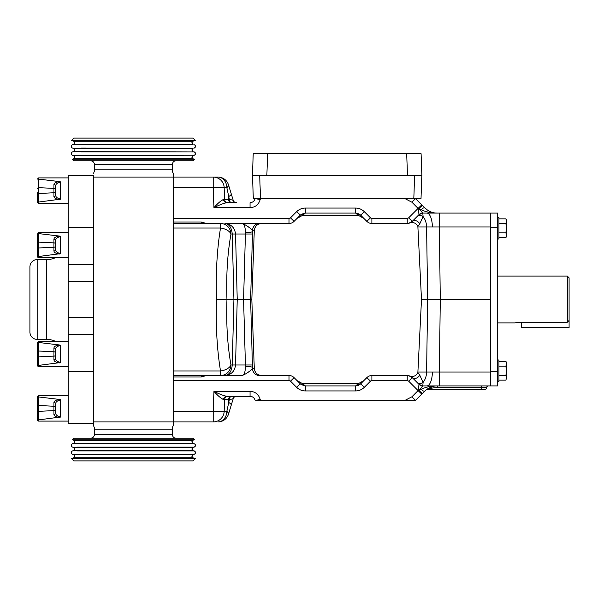 <?xml version="1.0" encoding="UTF-8"?>
<svg xmlns="http://www.w3.org/2000/svg" width="599" height="599" viewBox="0 0 599 599"><rect width="100%" height="100%" fill="white"/><g stroke="black" fill="none" stroke-linecap="round" stroke-linejoin="round"><path stroke-width="0.9" d="M497.477 359.999L498.915 359.999L498.915 381.6L497.477 381.6M514.781 322.868L520.074 322.262L567.32 322.262L567.32 276.102L497.477 276.102M514.661 322.898L497.477 322.898L514.661 322.898M497.477 217.4L498.915 217.4L498.915 239.001L497.477 239.001M254.29 368.602C254.874 372.818 257.323 375.131 261.651 375.551L259.532 375.551A7.203 7.046 -90 0 1 252.493 368.602L254.29 368.602L251.827 299.5L250.614 299.5L252.471 234.014L245.425 234.014L243.576 299.5L237.234 299.5L235.542 364.986C234.696 371.395 231.147 374.914 224.887 375.551L173.388 375.551M303.334 214.36A4.32 3.557 -135 0 0 300.279 215.183L294.124 221.338L290.463 217.849L289.032 218.44L289.032 223.449L242.198 223.449C244.212 223.906 245.298 226.946 245.463 232.584L245.425 234.014L235.542 234.014C234.696 227.605 231.147 224.086 224.887 223.449L289.032 223.449A7.203 7.203 0 0 0 294.124 221.338L297.089 218.373L302.72 215.281L305.37 213.079L300.279 215.183L297.089 218.373M260.37 400.327L255.923 400.327L260.191 399.503L260.37 400.327L415.519 400.327L405.066 400.327L411.895 396.8L418.087 390.608L408.63 381.151L412.299 377.662L419.038 384.408L412.299 377.662L408.922 375.76C413.16 377.243 416.14 376.179 417.87 372.571L421.494 299.5L417.87 226.429L419.809 223.764L423.096 216.598A14.406 10.183 90 0 1 426.6 226.976L490.274 226.976L490.274 213.079L422.707 213.079L418.873 208.624L421.022 209.702C426.293 212.061 431.729 213.184 437.322 213.079C432.905 213.214 428.697 211.469 424.691 207.846L415.519 198.673L414.179 198.673M416.777 216.86L412.299 221.338L416.777 216.86A5.398 4.755 45 0 1 423.096 216.598L422.797 213.079L426.885 213.079A14.406 5.511 -90 0 1 432.388 226.939M252.471 364.986L245.425 364.986L243.576 299.5L250.614 299.5L252.493 368.602C249.446 371.65 246.009 373.963 242.198 375.551L224.887 375.551C229.207 374.914 231.656 371.395 232.232 364.986L233.924 299.5L226.961 299.5C226.115 323.535 227.455 345.361 230.982 364.986L245.425 364.986L245.463 366.416A7.203 1.191 180 0 1 252.501 367.359M418.978 384.341L422.797 385.921L423.096 382.402A5.398 4.755 -45 0 1 416.777 382.14L412.299 377.662A5.398 3.766 135 0 0 419.809 375.236L417.87 372.571L419.809 375.236L423.096 382.402A14.406 10.183 -90 0 0 426.6 372.024L490.274 372.024L490.274 385.921L422.707 385.921L418.873 390.376L421.022 389.298C426.293 386.939 431.729 385.816 437.322 385.921C432.905 385.786 428.697 387.531 424.691 391.154L415.519 400.327L411.895 396.8M490.274 213.079L497.477 213.079L497.477 227.478L490.274 227.478M490.274 371.522L497.477 371.522L497.477 227.478M497.477 371.522L497.477 385.921L490.274 385.921M490.274 372.024L490.274 226.976M260.37 198.673L260.191 199.497L255.144 198.673L414.231 198.673L413.812 198.673L414.628 175.335L421.823 175.335L421.015 198.673L414.231 198.673M216.479 299.5L226.961 299.5C226.115 275.465 227.455 253.639 230.982 234.014A10.947 6.319 10.4 0 0 220.522 228.002C217.018 249.431 215.67 273.264 216.479 299.5C215.67 325.736 217.018 349.569 220.522 370.998L173.388 370.998L173.388 228.002L220.522 228.002L220.522 223.449L173.388 223.449M259.532 223.449A7.203 7.046 90 0 0 252.493 230.398C249.446 227.35 246.009 225.037 242.198 223.449L224.887 223.449C229.207 224.086 231.656 227.605 232.232 234.014L233.924 299.5L237.234 299.5L235.542 234.014L230.982 234.014A10.947 10.468 90 0 0 220.522 223.449M228.032 396.298A3.459 3.459 0 0 0 224.58 399.63L224.168 411.371A10.947 10.947 0 0 1 213.229 421.936A10.947 10.947 0 0 0 224.168 411.371L224.58 399.63L224.168 411.371A10.947 0.382 2 0 1 213.229 411.371L213.229 421.936L173.388 421.936L173.388 411.371L213.229 411.371L213.933 391.289C218.732 393.82 222.993 395.482 226.699 396.298L236.5 396.298A3.459 3.459 0 0 0 233.198 398.739L231.236 405.149L233.198 398.739L229.327 399.63L223.569 399.593C220.874 398.328 217.662 395.557 213.933 391.289L250.053 391.289L250.053 396.298L226.699 396.298L250.053 396.298C252.658 396.478 254.343 397.826 255.107 400.327L255.137 400.327M360.463 384.019L355.581 385.921L358.232 383.719L302.72 383.719L358.232 383.719L363.863 380.627L360.673 383.817L363.863 380.627M358.524 385.299L355.589 385.921L305.37 385.921L300.279 383.817L296.61 387.298L290.463 381.151L294.124 377.662L300.279 383.817L294.124 377.662A7.203 7.203 0 0 0 289.032 375.551L261.651 375.551M297.089 380.627L302.72 383.719L305.37 385.921L305.37 390.93C301.971 390.877 299.051 389.664 296.61 387.298M408.922 375.76A7.203 7.203 0 0 0 407.208 375.551L371.919 375.551A7.203 7.203 0 0 0 366.828 377.662L370.489 381.151L364.342 387.298C361.901 389.664 358.981 390.877 355.581 390.93L305.37 390.93M405.066 198.673L411.895 202.2L418.087 208.392L408.63 217.849L412.299 221.338A5.398 3.766 -135 0 1 419.809 223.764L417.87 226.429C416.148 222.828 413.168 221.765 408.922 223.24A7.203 7.203 0 0 1 407.208 223.449L407.298 223.449M360.605 215.123L355.581 213.079L358.232 215.281L363.863 218.373L360.673 215.183L366.828 221.338A7.203 7.203 0 0 0 371.919 223.449L407.208 223.449L407.208 218.44L371.919 218.44L370.489 217.849L364.342 211.702C361.901 209.336 358.981 208.123 355.581 208.07L305.37 208.07C301.971 208.123 299.051 209.336 296.61 211.702L290.463 217.849M358.232 215.281L302.72 215.281M261.651 223.449C257.323 223.869 254.874 226.182 254.29 230.398L251.827 299.5M220.522 375.551A10.947 10.468 -90 0 0 230.982 364.986A10.947 6.319 -10.4 0 1 220.522 370.998L220.522 375.551L242.198 375.551C244.212 375.094 245.298 372.054 245.463 366.416M259.532 375.551L289.032 375.551L289.032 380.56L173.388 380.56M206.258 375.551L201.346 376.988L201.451 375.551M173.388 376.988L201.346 376.988M173.388 222.012L201.346 222.012L206.258 223.449M427.08 389.148L426.376 389.672M486.643 387.65A1.73 1.73 0 0 1 484.92 389.38A1.73 1.73 0 0 0 486.643 387.65A1.73 1.73 0 0 1 488.372 385.921A1.73 1.73 0 0 0 486.643 387.65A1.73 1.73 0 0 1 484.92 389.38A1.73 1.73 0 0 0 486.643 387.65A1.73 1.73 0 0 1 488.372 385.921A1.73 1.73 0 0 0 486.643 387.65L481.461 387.65L481.461 389.38L484.92 389.38L427.342 389.38A1.73 1.73 0 0 0 426.271 389.754L421.756 394.09L418.087 390.608L419.038 384.408A5.189 5.181 90 0 0 422.707 385.921A5.189 5.189 0 0 1 419.038 384.408L412.299 377.662M428.263 388.392L434.035 386.228M433.976 386.243L432.418 386.61M430.823 387.149L428.936 388.01M421.494 299.5L440.272 299.5L439.224 385.921M490.274 299.5L440.272 299.5L439.224 213.079M224.168 411.371L226.849 411.371A10.947 8.85 -90 0 1 218.006 421.936A10.947 10.947 0 0 0 228.474 414.186L231.236 405.149L228.474 414.186A10.947 3.572 -163 0 0 226.849 411.371L229.327 399.63A3.459 2.441 90 0 1 231.768 396.298L236.5 396.298M231.236 405.149A10.947 2.606 -163 0 0 228.504 402.333L228.571 399.63A3.459 2.441 90 0 1 231.012 396.298L231.768 396.298M303.334 384.64A4.32 3.557 135 0 1 300.279 383.817L300.346 383.877M302.937 385.501L305.37 385.921M357.618 384.64A4.32 3.557 45 0 0 360.673 383.817L364.342 387.298M418.476 390.211A5.189 0.681 22.6 0 0 418.873 390.376A5.189 0.524 -135 0 0 422.535 393.311A5.189 0.681 -135 0 1 418.476 390.211M424.691 391.154A5.189 1.318 -135 0 1 421.022 389.298M223.569 399.593A3.459 3.137 90 0 1 226.699 396.298M427.08 209.852L421.756 204.91L418.087 208.392L419.038 214.592A5.189 5.181 -90 0 1 422.707 213.079A5.189 5.189 0 0 0 419.038 214.592L412.299 221.338L408.922 223.24M172.317 169.861A7.203 7.203 0 0 0 173.388 173.635L173.388 187.629L213.229 187.629L213.229 177.064L218.006 177.064L93.616 177.064M236.5 202.702A3.459 3.459 0 0 1 233.198 200.261L229.327 199.37L224.58 199.37L224.168 187.629L226.849 187.629A10.947 8.85 90 0 0 218.006 177.064A10.947 10.947 0 0 1 228.474 184.814L233.198 200.261L228.474 184.814A10.947 3.572 163 0 1 226.849 187.629L229.327 199.37A3.459 2.441 -90 0 0 231.768 202.702L236.5 202.702L231.768 202.702M260.191 199.497C258.716 204.588 255.339 207.321 250.053 207.711L213.933 207.711L213.229 187.629A10.947 0.382 -2 0 1 224.168 187.629L224.58 199.37L223.569 199.407C220.874 200.672 217.662 203.443 213.933 207.711C218.732 205.18 222.993 203.518 226.699 202.702L231.012 202.702A3.459 2.441 -90 0 1 228.571 199.37L228.504 196.667A10.947 2.606 163 0 0 231.236 193.851M355.626 213.079L305.37 213.079L305.37 208.07M363.863 218.373L366.828 221.338L370.489 217.849M411.895 202.2L415.519 198.673M224.168 187.629A10.947 10.947 0 0 0 213.229 177.064A10.947 10.947 0 0 1 224.168 187.629L224.58 199.37A3.459 3.459 0 0 0 228.032 202.702M296.61 211.702L300.376 215.086M301.424 214.255L305.363 213.079M357.618 214.36A4.32 3.557 -45 0 1 360.673 215.183L364.342 211.702M418.476 208.789A5.189 0.681 -22.6 0 1 418.873 208.624A5.189 0.524 135 0 1 422.535 205.689A5.189 0.681 135 0 0 418.476 208.789M418.978 214.659L422.797 213.079M424.691 207.846A5.189 1.318 135 0 0 421.022 209.702M250.053 207.711L250.053 202.702C252.658 202.522 254.343 201.174 255.107 198.673L254.792 199.617M223.569 199.407A3.459 3.137 -90 0 0 226.699 202.702M360.673 383.817L366.828 377.662M218.006 421.936A10.947 10.947 0 0 0 228.474 414.186A10.947 10.947 0 0 1 218.006 421.936A10.947 10.947 0 0 0 228.474 414.186M242.198 375.551C246.009 373.963 249.446 371.65 252.493 368.602M355.581 390.93L355.581 385.921L358.831 385.15M360.673 215.183L366.828 221.338M218.006 177.064A10.947 10.947 0 0 1 228.474 184.814A10.947 10.947 0 0 0 218.006 177.064A10.947 10.947 0 0 1 228.474 184.814M242.198 223.449C246.009 225.037 249.446 227.35 252.493 230.398L254.29 230.398M355.581 208.07L355.581 213.079L358.831 213.85M433.998 212.952L437.322 213.079M427.342 389.38C430.112 388.287 433.436 387.71 437.322 387.65L437.322 385.921M434.642 387.763L431.999 388.107M430.651 388.377L429.393 388.691M201.346 222.012L201.451 223.449M255.137 198.673L253.31 198.673L252.493 175.335L414.628 175.335M421.853 175.335L421.097 153.733L421.853 175.335L407.462 175.335L406.706 153.733L267.611 153.733L266.862 175.335L252.464 175.335L253.22 153.733L267.611 153.733M252.493 175.335L253.31 198.673M406.706 153.733L421.097 153.733M498.915 218.852L505.915 218.852L506.634 221.188L506.634 220.103L505.915 218.852L506.634 221.188L505.915 223.524L506.634 228.197L506.634 221.188M505.915 237.548L506.634 236.298L506.634 228.197L505.915 232.876L506.634 235.212L505.915 237.548L498.915 237.548M498.915 223.524L505.915 223.524M498.915 232.876L505.915 232.876M521.804 322.262L521.804 327.481L569.05 327.481L569.05 320.48L567.32 322.262M569.05 277.831L567.32 276.102L569.05 277.831L569.05 320.48M506.634 370.803L506.634 362.702L505.915 361.452L506.634 363.788L505.915 366.124L506.634 370.803L505.915 375.476L506.634 377.812L506.634 370.803M505.915 380.148L506.634 377.812L505.915 380.148L498.915 380.148M498.915 361.452L505.915 361.452M498.915 366.124L505.915 366.124M498.915 375.476L505.915 375.476M93.616 173.673L93.616 173.178A7.203 7.203 0 0 0 94.425 169.861M172.317 429.139A7.203 7.203 0 0 1 173.388 425.365L173.388 421.936L93.616 421.936L173.388 421.936L173.388 173.635M68.264 281.493L68.264 423.807L93.616 423.807L93.616 425.822L93.616 175.193L68.264 175.193L68.264 281.493L93.616 281.493M94.425 429.139A7.203 7.203 0 0 0 93.616 425.822M173.388 421.936L173.388 425.365M59.301 362.957C55.842 362.365 54.06 361.354 53.947 359.917L53.947 356.12A1.73 1.617 180 0 0 55.587 354.503L55.587 358.299C55.587 360.396 57.317 361.796 60.776 362.507L38.591 365.412L38.591 366.625A0.861 0.861 0 0 1 37.73 365.757L37.73 364.619L37.73 365.757A0.861 0.861 0 0 0 38.591 366.625L68.264 366.625M37.73 364.619L37.73 343.279L37.73 364.619L37.73 351.83L37.73 364.619L38.591 365.412L37.73 364.619L38.591 365.412L37.73 364.619L37.73 365.757M59.301 344.942L60.776 345.391C57.317 346.102 55.587 347.502 55.587 349.591L55.587 353.395L55.587 349.591A1.73 1.617 180 0 0 53.947 347.974C54.06 346.536 55.842 345.526 59.301 344.942L38.636 342.486L38.636 356.877L53.947 356.12L53.947 351.77L38.636 351.021A0.861 0.809 0 0 0 37.73 351.83L37.73 342.134L37.73 343.279L38.636 342.486L38.591 341.273L68.264 341.273M38.591 202.043L38.591 203.256A0.861 0.861 0 0 1 37.73 202.387L37.73 192.691A0.861 0.809 0 0 0 38.636 193.507L38.636 202.035L37.73 201.242M38.591 203.256L68.264 203.256L38.591 203.256A0.861 0.861 0 0 1 37.73 202.387M59.301 181.572L60.776 182.014C57.317 182.725 55.587 184.133 55.587 186.222L55.587 194.93L55.587 186.222A1.73 1.617 180 0 0 53.947 184.604C54.06 183.167 55.842 182.156 59.301 181.572L38.591 179.108L38.591 177.903L68.264 177.903M59.301 199.587C55.842 198.995 54.06 197.984 53.947 196.547L53.947 192.751A1.73 1.617 180 0 0 55.587 191.133L55.587 194.93C55.587 197.019 57.317 198.426 60.776 199.138L38.636 202.035M53.947 402.453L53.947 406.249L38.636 405.493L38.636 411.348L53.947 410.6L53.947 406.249A1.73 1.617 180 0 1 55.587 407.867L55.587 404.07A1.73 1.617 180 0 0 53.947 402.453C54.06 401.016 55.842 400.005 59.301 399.413L60.776 399.862L60.776 416.986L59.301 417.428C55.842 416.844 54.06 415.833 53.947 414.396L53.947 410.6A1.73 1.617 180 0 0 55.587 408.982L55.587 412.778C55.587 414.867 57.317 416.268 60.776 416.986L38.591 419.892L38.591 421.097A0.861 0.861 0 0 1 37.73 420.236L37.73 396.613L37.73 419.09L37.73 396.613L37.73 397.758L38.636 396.965L38.591 395.744L68.264 395.744M38.591 419.892L37.73 419.09M37.73 420.236A0.861 0.861 0 0 0 38.591 421.097L68.264 421.097M59.301 399.413L38.636 396.965L38.636 405.493A0.861 0.809 0 0 0 37.73 406.309L37.73 410.54A0.861 0.809 0 0 0 38.636 411.348L38.636 419.884M59.301 254.058C55.842 253.474 54.06 252.464 53.947 251.026L53.947 247.23A1.73 1.617 180 0 0 55.587 245.605L55.587 249.409C55.587 251.498 57.317 252.898 60.776 253.609L38.591 256.522L38.591 257.727A0.861 0.861 0 0 1 37.73 256.866L37.73 255.721L37.73 256.866A0.861 0.861 0 0 0 38.591 257.727L68.264 257.727M38.591 256.522L37.73 255.721L38.591 256.522L37.73 255.721L37.73 256.866M37.73 234.381L37.73 255.721L37.73 234.381L38.636 233.595L38.591 232.375L68.264 232.375M59.301 236.043L60.776 236.493C57.317 237.204 55.587 238.604 55.587 240.701L55.587 244.497L55.587 240.701A1.73 1.617 180 0 0 53.947 239.083C54.06 237.646 55.842 236.635 59.301 236.043L38.636 233.595L38.636 256.514M60.02 236.171L60.776 236.493L60.776 253.609M57.085 237.968L58.185 237.129L57.085 237.968M37.153 259.599L37.153 339.401A7.203 7.203 0 0 1 29.95 332.198L29.95 266.802A7.203 7.203 0 0 1 37.153 259.599L46.662 259.599A21.609 21.609 0 0 0 55.46 257.727M37.153 339.401L46.662 339.401L46.662 259.599M55.46 341.273A21.609 21.609 0 0 0 46.662 339.401M68.264 175.193L93.616 175.193M68.264 423.807L93.616 423.807M60.02 345.069L60.776 345.391L60.776 362.507M57.085 346.858L58.185 346.027L57.085 346.858M37.73 247.17L37.73 255.721L37.73 247.17A0.861 0.809 0 0 0 38.636 247.979L53.947 247.23L53.947 242.88L38.636 242.123A0.861 0.809 0 0 0 37.73 242.932M55.587 240.701L55.587 249.409A1.73 1.617 180 0 1 53.947 251.026M55.587 244.497L55.587 244.497A1.73 1.617 180 0 0 53.947 242.88L53.947 239.083M60.02 399.54L60.776 399.862C57.317 400.574 55.587 401.974 55.587 404.07L55.587 412.778A1.73 1.617 180 0 1 53.947 414.396M57.085 401.337L58.185 400.499L57.085 401.337M60.02 181.699L60.776 182.014L60.776 199.138M57.085 183.489L58.185 182.658L57.085 183.489M55.587 186.222L55.587 194.93A1.73 1.617 180 0 1 53.947 196.547M37.73 179.91L38.591 179.108M37.73 343.279L37.73 342.134L37.73 343.279M55.587 349.591L55.587 358.299A1.73 1.617 180 0 1 53.947 359.917M55.587 353.395L55.587 353.395A1.73 1.617 180 0 0 53.947 351.77L53.947 347.974M193.095 155.553L191.837 157.185L193.095 158.825L73.647 158.825L74.905 157.185L73.647 155.553L194.331 155.223L81.12 155.223M81.12 151.951L194.331 151.951L73.647 151.622L74.905 149.99L73.647 148.35L72.412 148.02C70.787 146.927 70.787 145.842 72.412 144.748L73.647 144.419L74.905 142.787L73.647 141.147L71.341 140.533L195.401 140.533L192.99 138.114L73.752 138.114L71.341 140.533M73.647 148.35L193.095 148.35L81.12 148.02M81.12 144.748L193.095 144.419L73.647 144.419M192.99 160.787L73.752 160.787L72.18 159.214L194.563 159.214L192.99 160.787M172.377 164.388L94.365 164.388L94.365 169.861L172.377 169.861L172.377 164.388C172.587 162.202 173.792 161.004 175.979 160.787M77.219 443.777L194.331 443.777C195.955 444.87 195.955 445.956 194.331 447.049L77.219 447.049M77.219 450.98L194.331 450.98C195.955 452.073 195.955 453.158 194.331 454.252L77.219 454.252M73.752 438.213L192.99 438.213L194.563 439.786L72.18 439.786L73.752 438.213M195.401 458.467L192.99 460.886L73.752 460.886L71.341 458.467L195.401 458.467L193.095 457.853L191.837 456.213L193.095 454.581L194.331 454.252M94.365 434.612L172.377 434.612L172.377 429.139L94.365 429.139L94.365 434.612C94.155 436.798 92.95 437.996 90.763 438.213M252.471 234.014L252.501 231.641A7.203 1.191 0 0 1 245.463 232.584M422.797 385.921L426.885 385.921A14.406 5.511 -90 0 0 432.388 372.061M289.032 218.44L173.388 218.44M418.087 390.608L408.63 381.151L407.208 380.56L371.919 380.56L370.489 381.151M290.463 381.151L289.032 380.56M260.191 399.503C258.716 394.412 255.339 391.679 250.053 391.289M417.907 372.024L426.6 372.024L427.649 299.5L426.6 226.976L417.907 226.976M371.919 375.551L371.919 380.56M407.208 375.551L407.208 380.56M408.63 217.849L407.208 218.44L371.919 218.44L371.919 223.449M252.501 231.641L252.493 230.398M437.322 387.65L481.461 387.65L481.461 385.921M259.689 175.335L260.505 198.673M68.264 317.507L93.616 317.507M68.264 227.163L93.616 227.163M68.264 264.743L93.616 264.743M68.264 334.257L93.616 334.257M68.264 371.837L93.616 371.837M55.587 190.018A1.73 1.617 180 0 0 53.947 188.4L38.636 187.652L38.636 193.507L53.947 192.751L53.947 184.604M38.636 179.116L38.636 187.652A0.861 0.809 0 0 0 37.73 188.46M37.73 356.068A0.861 0.809 0 0 0 38.636 356.877L38.636 365.405M195.401 140.533L193.095 141.147L73.647 141.147M193.095 457.853L73.647 457.853L74.905 456.213L73.647 454.581L193.095 454.581M193.095 450.65L73.647 450.65L74.905 449.01L73.647 447.378L193.095 447.378L191.837 449.01L193.095 450.65L194.331 450.98M193.095 443.447L73.647 443.447L74.905 441.815L73.647 440.175L193.095 440.175L191.837 441.815L193.095 443.447L194.331 443.777M255.107 400.327L254.792 399.383M37.73 233.243L38.591 232.375L37.737 233.138M38.591 341.273L37.73 342.134M38.591 395.744L37.73 396.613M38.591 177.903L37.73 178.764L38.591 177.903M193.095 144.419L191.837 142.787L193.095 141.147M193.095 151.622L191.837 149.99L193.095 148.35M73.647 155.553L72.412 155.223C70.787 154.13 70.787 153.044 72.412 151.951L73.647 151.622M193.095 158.825L194.563 159.214M94.365 164.388C94.155 162.202 92.95 161.004 90.763 160.787M194.331 148.02C195.955 146.927 195.955 145.842 194.331 144.748M194.331 155.223C195.955 154.13 195.955 153.044 194.331 151.951M73.647 158.825L72.18 159.214M73.647 454.581L72.412 454.252C70.787 453.158 70.787 452.073 72.412 450.98L73.647 450.65M73.647 457.853L71.341 458.467M73.647 447.378L72.412 447.049C70.787 445.956 70.787 444.87 72.412 443.777L73.647 443.447M73.647 440.175L72.18 439.786M172.377 434.612C172.587 436.798 173.792 437.996 175.979 438.213M193.095 440.175L194.563 439.786M193.095 447.378L194.331 447.049"/></g></svg>
